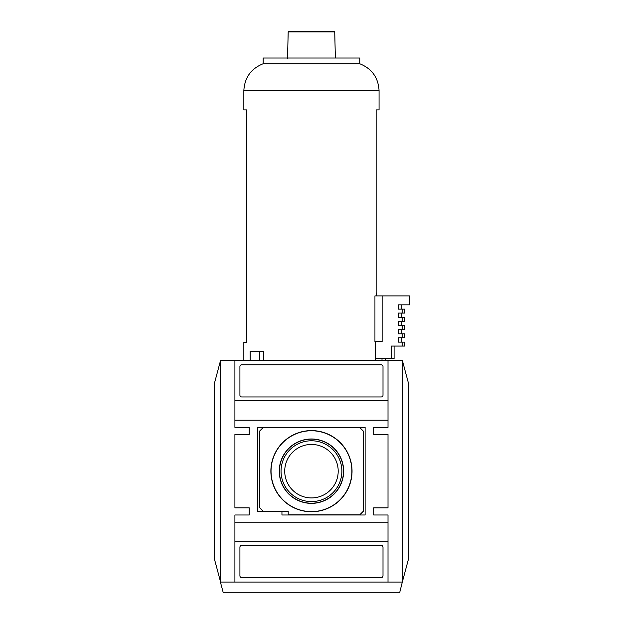 <?xml version="1.0" encoding="UTF-8"?>
<svg xmlns="http://www.w3.org/2000/svg" width="624" height="624" viewBox="0 0 624 624"><rect width="100%" height="100%" fill="white"/><g stroke="black" fill="none" stroke-linecap="round" stroke-linejoin="round"><path stroke-width="0.94" d="M402.316 360.29L408.385 382.949L408.385 559.416L402.316 582.067L402.316 360.29L220.6 360.29L214.531 382.949L214.531 559.416L220.6 582.067L220.6 360.29M402.316 582.067L220.6 582.067L220.6 582.785L223.283 592.8L399.633 592.8L402.316 582.067M234.913 541.827L234.913 582.067L388.011 582.067L388.011 541.827L234.913 541.827L234.913 522.155L388.011 522.155L388.011 514.995L373.698 514.995L373.698 507.842L388.011 507.842L388.011 434.515L373.698 434.515L373.698 427.362L388.011 427.362L388.011 420.209L234.913 420.209L234.913 400.53L388.011 400.53L388.011 420.209M234.913 420.209L234.913 427.362L249.218 427.362L249.218 434.515L234.913 434.515L234.913 507.842L249.218 507.842L249.218 514.995L234.913 514.995L234.913 522.155M381.209 577.598A1.786 1.786 0 0 0 383.003 575.812L383.003 547.193A1.786 1.786 0 0 0 381.209 545.407L241.706 545.407A1.786 1.786 0 0 0 239.92 547.193L239.92 575.812A1.786 1.786 0 0 0 241.706 577.598L381.209 577.598M388.011 522.155L388.011 541.827M383.003 395.164L383.003 366.553A1.786 1.786 0 0 0 381.209 364.759L241.706 364.759A1.786 1.786 0 0 0 239.92 366.553L239.92 395.164A1.786 1.786 0 0 0 241.706 396.958L381.209 396.958A1.786 1.786 0 0 0 383.003 395.164M388.011 400.53L388.011 360.298L234.913 360.298L234.913 400.53M279.427 471.182A32.035 32.035 0 0 0 327.475 498.919A32.035 32.035 0 0 0 327.475 443.438A32.035 32.035 0 0 0 279.427 471.182M311.462 440.778A30.404 30.404 0 0 1 341.866 471.182A30.404 30.404 0 0 1 311.462 501.587A30.404 30.404 0 0 1 281.05 471.182A30.404 30.404 0 0 1 311.462 440.778M270.878 471.182A40.583 40.583 0 0 0 331.75 506.329A40.583 40.583 0 0 0 331.75 436.036A40.583 40.583 0 0 0 270.878 471.182M271.034 471.182A40.42 40.42 0 0 0 331.672 506.189A40.42 40.42 0 0 0 331.672 436.176A40.42 40.42 0 0 0 271.034 471.182M279.263 471.182A32.191 32.191 0 0 0 327.553 499.06A32.191 32.191 0 0 0 327.553 443.297A32.191 32.191 0 0 0 279.263 471.182M284.723 471.182A26.738 26.738 0 0 0 311.462 497.921A26.738 26.738 0 0 0 338.2 471.182A26.738 26.738 0 0 0 311.462 444.444A26.738 26.738 0 0 0 284.723 471.182M359.752 514.823L363.324 511.243L363.324 431.114L359.752 427.541L263.164 427.541L259.592 431.114L259.592 507.663L263.164 511.243L288.21 511.243L288.21 514.823L359.752 514.823M281.947 514.995L365.118 514.995L365.118 427.362L257.806 427.362L257.806 511.423L281.947 511.423L281.947 514.995M249.218 507.842L249.218 514.995M249.218 427.362L249.218 434.515M373.698 514.995L373.698 507.842M373.698 434.515L373.698 427.362M259.334 360.29L259.334 351.351L263.656 351.351L263.656 360.29M243.851 360.29L243.851 342.404L246.776 342.404L246.776 109.894L243.851 109.894L243.851 90.581L379.064 90.581L379.064 109.894L376.139 109.894L376.139 292.328C376.233 294.52 376.561 295.714 377.122 295.901M263.656 351.351L250.13 351.351L250.13 360.29M402.16 346.07L404.82 346.07L404.82 342.139L402.16 342.139L402.16 346.07L391.31 346.07L391.31 358.504L375.196 358.504L375.196 360.29M375.625 341.687L375.625 358.504M374.938 341.687L374.938 295.901L382.13 295.901L382.13 341.687L374.938 341.687M402.16 342.139L398.471 342.139L398.471 337.756L404.82 337.756L404.82 333.817L398.471 333.817L398.471 329.527L404.82 329.527L404.82 325.595L398.471 325.595L398.471 321.298L404.82 321.298L404.82 317.366L398.471 317.366L398.471 313.076L404.82 313.076L404.82 309.137L398.471 309.137L398.471 304.847L409.469 304.847L409.469 295.901L382.13 295.901M402.16 333.817L402.16 337.756M402.16 325.595L402.16 329.527M402.16 317.366L402.16 321.298M402.16 309.137L402.16 313.076M294.06 31.2L334.012 31.2L288.904 31.2L288.187 31.894L287.531 58.789M263.164 58.024L359.752 58.024L359.752 63.749L263.164 63.749L263.164 58.024M243.851 90.581C244.631 77.563 251.066 68.617 263.164 63.749M382.005 358.504L382.005 360.29M394.087 346.07L394.087 358.504L391.31 358.504M288.187 31.894L334.729 31.894L335.361 58.024M379.064 90.581C378.292 77.563 371.849 68.617 359.752 63.749M385.507 360.29L385.507 358.504M401.24 342.139L401.24 337.756M401.24 333.817L401.24 329.527M401.24 325.595L401.24 321.298M401.24 317.366L401.24 313.076M401.24 309.137L401.24 304.847M334.729 31.894L334.012 31.2"/></g></svg>
